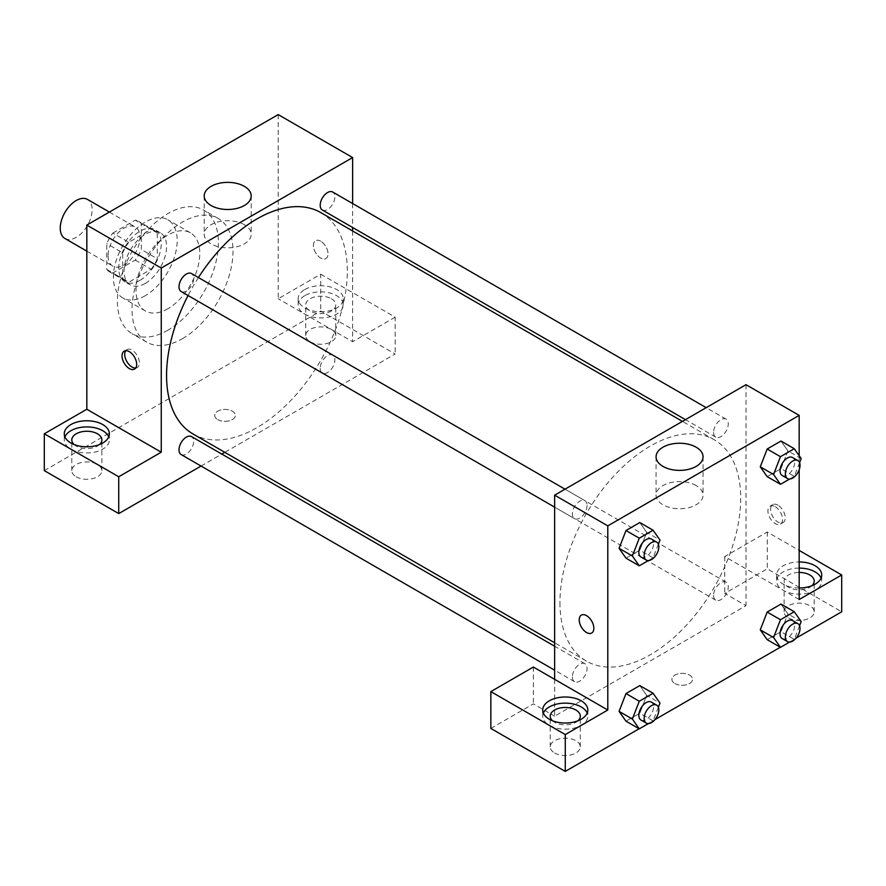 <?xml version="1.0" encoding="UTF-8"?>
<svg xmlns="http://www.w3.org/2000/svg" width="886" height="886" viewBox="0 0 886 886"><rect width="100%" height="100%" fill="white"/><g stroke="black" fill="none" stroke-linecap="round" stroke-linejoin="round"><path stroke-width="0.66" stroke-dasharray="4.43 3.32" d="M64.922 238.478A22.549 13.024 120 0 0 87.47 225.465A22.549 13.024 120 0 0 87.47 199.416M108.092 255.777A22.549 13.024 120 0 0 112.766 266.11A22.549 13.024 120 0 0 135.314 253.086A22.549 13.024 120 0 0 135.314 227.037A22.549 13.024 120 0 0 117.938 233.084A22.549 13.024 120 0 0 108.092 255.777M112.854 233.084L135.226 220.16A29.105 16.812 120 0 1 138.593 221.367A29.105 16.812 120 0 1 141.317 223.682L141.317 249.52A29.105 16.812 120 0 1 135.226 260.063L112.854 272.988A29.105 16.812 120 0 1 109.487 271.78A29.105 16.812 120 0 1 106.763 269.466L106.763 243.628A29.105 16.812 120 0 1 112.854 233.084L128.802 242.288L151.174 229.374L135.226 220.16M135.226 260.063L151.174 269.266L128.802 282.191L112.854 272.988M106.763 269.466L122.711 278.68L122.711 252.831L106.763 243.628M122.711 278.68A29.105 16.812 120 0 0 125.435 280.995A29.105 16.812 120 0 0 128.802 282.191M151.174 269.266A29.105 16.812 120 0 0 157.265 258.723L141.317 249.52M151.174 229.374A29.105 16.812 120 0 1 154.541 230.57A29.105 16.812 120 0 1 157.265 232.885L157.265 258.723M128.802 242.288A29.105 16.812 120 0 0 122.711 252.831M139.988 280.33A30.069 17.366 -60 0 1 124.948 281.826A30.069 17.366 -60 0 1 124.948 247.105A30.069 17.366 -60 0 1 155.028 229.74A30.069 17.366 -60 0 1 159.635 253.839A30.069 17.366 -60 0 1 139.988 280.33M145.304 283.409A30.069 17.366 120 0 0 164.951 256.907A30.069 17.366 120 0 0 160.344 232.808A30.069 17.366 120 0 0 137.164 240.859A30.069 17.366 120 0 0 124.04 271.127A30.069 17.366 120 0 0 130.264 284.893A30.069 17.366 120 0 0 145.304 283.409M157.265 232.885L141.317 223.682M145.304 295.68A45.108 26.048 -60 0 1 122.755 297.917A45.108 26.048 -60 0 1 122.755 245.832A45.108 26.048 -60 0 1 167.853 219.783A45.108 26.048 -60 0 1 174.775 255.932A45.108 26.048 -60 0 1 145.304 295.68M167.897 308.727A45.108 26.048 -60 0 1 145.348 310.964A45.108 26.048 -60 0 1 145.348 258.878A45.108 26.048 -60 0 1 190.446 232.83A45.108 26.048 -60 0 1 197.368 268.979A45.108 26.048 -60 0 1 167.897 308.727M167.897 330.212A71.423 41.232 -60 0 1 132.191 333.745A71.423 41.232 -60 0 1 132.191 251.281A71.423 41.232 -60 0 1 203.603 210.037A71.423 41.232 -60 0 1 214.556 267.273A71.423 41.232 -60 0 1 167.897 330.212M182.516 338.651A71.423 41.232 120 0 0 229.175 275.712A71.423 41.232 120 0 0 218.222 218.488A71.423 41.232 120 0 0 163.19 237.614A71.423 41.232 120 0 0 132.014 309.491A71.423 41.232 120 0 0 146.81 342.184A71.423 41.232 120 0 0 182.516 338.651M44.3 470.621L320.732 311.03L395.156 354.001L224.822 452.336M278.204 114.593L278.204 298.748L320.732 274.195L320.732 311.03M320.732 241.202A10.333 5.969 -120 0 0 315.56 240.693A10.333 5.969 -120 0 0 315.56 252.632A10.333 5.969 -120 0 0 325.904 258.59A10.333 5.969 -120 0 0 327.488 250.306A10.333 5.969 -120 0 0 320.732 241.202A10.333 5.969 60 0 1 327.477 250.317A10.333 5.969 60 0 1 325.893 258.601A10.333 5.969 60 0 1 315.56 252.632A10.333 5.969 60 0 1 315.56 240.693A10.333 5.969 60 0 1 320.732 241.202M352.628 203.536L352.628 227.492M352.628 230.969L352.628 341.719L278.204 298.748M181.154 291.527A10.377 5.992 120 0 0 189.15 288.747A10.377 5.992 120 0 0 193.68 278.304A10.377 5.992 120 0 0 191.531 273.564M320.2 368.299A10.377 5.992 120 0 0 322.349 373.05A10.377 5.992 120 0 0 332.726 367.059A10.377 5.992 120 0 0 332.726 355.076A10.377 5.992 120 0 0 324.73 357.855A10.377 5.992 120 0 0 320.2 368.299M201.056 466.058L221.81 454.075M320.732 274.195L395.156 317.166L395.156 354.001M395.156 317.166L352.628 341.719M322.349 210.015A10.377 5.992 120 0 0 332.726 204.024A10.377 5.992 120 0 0 332.726 192.04M181.154 454.562A10.377 5.992 120 0 0 191.531 448.571A10.377 5.992 120 0 0 191.531 436.599M193.037 433.985A127.805 73.793 120 0 0 320.843 360.192A127.805 73.793 120 0 0 320.843 212.618M198.431 277.539A127.805 73.793 120 0 0 188.065 295.514M304.784 289.545A22.549 13.024 180 0 1 329.359 286.721A22.549 13.024 180 0 1 343.281 298.748A22.549 13.024 180 0 1 320.732 311.772A22.549 13.024 180 0 1 298.183 298.748A22.549 13.024 180 0 1 304.784 289.545M64.911 436.864A22.549 13.024 0 0 0 64.279 439.932A22.549 13.024 0 0 0 86.828 452.956A22.549 13.024 0 0 0 109.377 439.932A22.549 13.024 0 0 0 108.745 436.864M99.575 444.539A15.04 8.683 180 0 1 76.196 446.068A15.04 8.683 180 0 1 74.081 444.539M76.196 476.768A15.04 8.683 0 0 0 92.587 478.639A15.04 8.683 0 0 0 101.868 470.621A15.04 8.683 0 0 0 86.828 461.938A15.04 8.683 0 0 0 71.788 470.621A15.04 8.683 0 0 0 76.196 476.768M304.784 295.68A22.549 13.024 0 0 0 298.183 304.884A22.549 13.024 0 0 0 320.732 317.908A22.549 13.024 0 0 0 343.281 304.884A22.549 13.024 0 0 0 329.359 292.856A22.549 13.024 0 0 0 304.784 295.68M331.364 298.748A15.04 8.683 180 0 1 335.772 304.884A15.04 8.683 180 0 1 326.491 312.913A15.04 8.683 180 0 1 310.1 311.03A15.04 8.683 180 0 1 305.692 304.884A15.04 8.683 180 0 1 314.973 296.865A15.04 8.683 180 0 1 331.364 298.748M310.1 341.719A15.04 8.683 0 0 0 326.491 343.602A15.04 8.683 0 0 0 335.772 335.584A15.04 8.683 0 0 0 320.732 326.901A15.04 8.683 0 0 0 305.692 335.584A15.04 8.683 0 0 0 310.1 341.719M217.734 419.599A10.333 5.969 0 0 0 228.998 420.894A10.333 5.969 0 0 0 235.377 415.379A10.333 5.969 0 0 0 225.044 409.41A10.333 5.969 0 0 0 214.711 415.379A10.333 5.969 0 0 0 217.734 419.599A10.333 5.969 180 0 1 214.711 415.379A10.333 5.969 180 0 1 225.044 409.41A10.333 5.969 180 0 1 235.377 415.379A10.333 5.969 180 0 1 228.998 420.883A10.333 5.969 180 0 1 217.734 419.599M244.314 224.69A23.49 13.567 0 0 0 218.709 221.755A23.49 13.567 0 0 0 204.212 234.281A23.49 13.567 0 0 0 227.702 247.847A23.49 13.567 0 0 0 251.192 234.281A23.49 13.567 0 0 0 244.314 224.69M135.691 368A10.333 5.969 -120 0 0 137.208 367.535A10.333 5.969 -120 0 0 137.208 355.596A10.333 5.969 -120 0 0 126.864 349.638A10.333 5.969 -120 0 0 125.701 350.712M559.952 602.602A127.805 73.793 120 0 0 586.421 661.1A127.805 73.793 120 0 0 714.227 587.318A127.805 73.793 120 0 0 714.227 439.733A127.805 73.793 120 0 0 615.737 473.977A127.805 73.793 120 0 0 559.952 602.602M587.064 505.43A10.377 5.992 -60 0 1 582.534 515.862A10.377 5.992 -60 0 1 574.538 518.642A10.377 5.992 -60 0 1 574.538 506.67A10.377 5.992 -60 0 1 584.915 500.679A10.377 5.992 -60 0 1 587.064 505.43M713.584 595.414A10.377 5.992 120 0 0 715.733 600.165A10.377 5.992 120 0 0 726.11 594.174A10.377 5.992 120 0 0 726.11 582.191A10.377 5.992 120 0 0 718.114 584.97A10.377 5.992 120 0 0 713.584 595.414M572.389 676.937A10.377 5.992 120 0 0 574.538 681.677A10.377 5.992 120 0 0 584.915 675.697A10.377 5.992 120 0 0 584.915 663.714A10.377 5.992 120 0 0 576.919 666.493A10.377 5.992 120 0 0 572.389 676.937M713.584 432.379A10.377 5.992 120 0 0 715.733 437.13A10.377 5.992 120 0 0 726.11 431.139A10.377 5.992 120 0 0 726.11 419.156A10.377 5.992 120 0 0 718.114 421.935A10.377 5.992 120 0 0 713.584 432.379M554.636 679.329L554.636 716.154L746.012 605.67L724.748 593.387L767.276 568.834L841.7 611.805M746.012 384.679L746.012 605.67M674.91 683.549A10.333 5.969 0 0 0 686.174 684.845A10.333 5.969 0 0 0 692.553 679.329A10.333 5.969 0 0 0 682.22 673.36A10.333 5.969 0 0 0 671.887 679.329A10.333 5.969 0 0 0 674.91 683.549A10.333 5.969 180 0 1 671.887 679.318A10.333 5.969 180 0 1 682.22 673.349A10.333 5.969 180 0 1 692.553 679.318A10.333 5.969 180 0 1 686.174 684.834A10.333 5.969 180 0 1 674.91 683.538M788.54 617.941A15.04 8.683 0 0 0 804.931 619.823A15.04 8.683 0 0 0 814.212 611.805A15.04 8.683 0 0 0 799.172 603.122A15.04 8.683 0 0 0 784.132 611.805A15.04 8.683 0 0 0 788.54 617.941M554.636 752.989A15.04 8.683 0 0 0 571.027 754.872A15.04 8.683 0 0 0 580.308 746.854A15.04 8.683 0 0 0 565.268 738.171A15.04 8.683 0 0 0 550.228 746.854A15.04 8.683 0 0 0 554.636 752.989M639.116 728.768L654.92 719.642M780.3 647.256L796.115 638.119M490.844 728.436L533.372 703.883L554.636 716.154M811.919 585.712A15.04 8.683 180 0 1 788.54 587.252A15.04 8.683 180 0 1 784.132 581.116A15.04 8.683 180 0 1 799.172 572.434M799.172 568.092A22.549 13.024 0 0 0 783.224 571.902A22.549 13.024 0 0 0 776.623 581.116A22.549 13.024 0 0 0 799.172 594.129A22.549 13.024 0 0 0 821.721 581.116A22.549 13.024 0 0 0 821.089 578.049M799.172 587.994A22.549 13.024 180 0 1 776.623 574.97A22.549 13.024 180 0 1 783.224 565.766A22.549 13.024 180 0 1 799.172 561.957M578.015 720.761A15.04 8.683 180 0 1 554.636 722.3A15.04 8.683 180 0 1 552.521 720.761M543.351 713.086A22.549 13.024 0 0 0 542.719 716.154A22.549 13.024 0 0 0 565.268 729.178A22.549 13.024 0 0 0 587.817 716.154A22.549 13.024 0 0 0 587.185 713.086M533.372 667.047L533.372 703.883M799.172 599.523L724.748 556.563L767.276 532.01L799.172 550.416M767.276 532.01L767.276 568.834M724.748 556.563L724.748 593.387M760.266 629.846L767.187 612.049M801.177 621.573L787.887 613.898L780.987 604.075L787.909 613.876M799.571 625.715L794.277 639.371L780.987 631.696L787.887 613.898L780.976 631.696M780.987 631.696L767.176 639.67L780.987 631.696M801.177 458.538L787.887 450.863L780.976 468.661M799.571 462.68L794.277 476.336L780.987 468.661L767.176 476.635L780.987 468.661L787.887 450.863L780.987 441.04L787.909 450.841M760.266 466.811L767.187 449.014M646.702 532.375L639.781 550.173L625.981 558.147L639.792 550.173L646.702 532.375L639.792 522.552L646.702 532.375L659.992 540.05M619.081 548.323L625.992 530.526M619.081 711.358L625.992 693.561M646.702 695.41L639.792 685.587L646.714 695.399L639.781 713.208L625.981 721.193L639.792 713.219L646.702 695.41L659.992 703.085M799.172 455.681L799.172 469.79M696.174 485.572A23.49 13.567 0 0 0 670.569 482.626A23.49 13.567 0 0 0 656.072 495.163A23.49 13.567 0 0 0 679.562 508.73A23.49 13.567 0 0 0 703.052 495.163A23.49 13.567 0 0 0 696.174 485.572M591.704 633.036L591.704 633.036A10.333 5.969 -120 0 0 591.704 621.097A10.333 5.969 -120 0 0 581.371 615.128L581.371 615.128M777.908 505.153A10.333 5.969 -120 0 0 772.736 504.643A10.333 5.969 -120 0 0 772.736 516.571A10.333 5.969 -120 0 0 783.08 522.541A10.333 5.969 -120 0 0 784.664 514.257A10.333 5.969 -120 0 0 777.908 505.153M775.228 506.692A10.333 5.969 60 0 1 781.984 515.807A10.333 5.969 60 0 1 780.4 524.091A10.333 5.969 60 0 1 770.056 518.122A10.333 5.969 60 0 1 770.056 506.183A10.333 5.969 60 0 1 775.228 506.692M658.376 544.203L653.082 557.848L648.386 560.561M640.988 557.006A10.377 5.992 120 0 0 651.365 551.026A10.377 5.992 120 0 0 651.365 539.042M653.082 557.848L639.792 550.173M794.277 476.336L789.581 479.049M782.183 475.494A10.377 5.992 120 0 0 792.56 469.502A10.377 5.992 120 0 0 792.56 457.519M658.376 707.238L653.082 720.883L648.386 723.596M640.988 720.052A10.377 5.992 120 0 0 651.365 714.061A10.377 5.992 120 0 0 651.365 702.077M653.082 720.883L639.792 713.219M794.277 639.371L789.581 642.084M782.183 638.529A10.377 5.992 120 0 0 792.56 632.538A10.377 5.992 120 0 0 792.56 620.565M86.828 251.137L112.766 266.11M109.377 212.064L135.314 227.037M160.344 232.808L155.028 229.74M130.264 284.893L124.948 281.826M154.541 230.57L138.593 221.367M125.435 280.995L109.487 271.78M190.446 232.83L167.853 219.783M145.348 310.964L122.755 297.917M218.222 218.488L203.603 210.037M146.81 342.184L132.191 333.745M64.279 433.797L64.279 439.932M109.377 433.797L109.377 439.932M101.868 470.621L101.868 439.932M71.788 470.621L71.788 439.932M298.183 298.748L298.183 304.884M343.281 298.748L343.281 304.884M335.772 335.584L335.772 304.884M305.692 335.584L305.692 304.884M204.212 195.928L204.212 234.281M251.192 195.928L251.192 234.281M134.528 369.085L137.208 367.535M124.184 351.177L126.864 349.638M714.227 439.733L682.442 421.382M586.421 661.1L554.636 642.749M554.636 507.157L574.538 518.642M565.013 489.183L584.915 500.679M726.11 582.191L332.726 355.076M715.733 600.165L322.349 373.05M584.915 663.714L554.636 646.226M574.538 681.677L554.636 670.193M726.11 419.156L706.208 407.671M715.733 437.13L685.454 419.643M814.212 611.805L814.212 581.116M784.132 611.805L784.132 581.116M776.623 574.97L776.623 581.116M821.721 574.97L821.721 581.116M580.308 746.854L580.308 716.154M550.228 746.854L550.228 716.154M542.719 710.018L542.719 716.154M587.817 710.018L587.817 716.154M656.072 456.811L656.072 495.163M703.052 456.811L703.052 495.163M772.736 504.643L770.056 506.183M783.08 522.541L780.4 524.091"/><path stroke-width="1.33" d="M109.377 212.064L87.47 199.416A22.549 13.024 120 0 0 70.094 205.463A22.549 13.024 120 0 0 60.248 228.156A22.549 13.024 120 0 0 64.922 238.478L86.828 251.137M44.3 433.797L118.724 476.757L161.252 452.203L86.828 409.243L44.3 433.797L44.3 470.621L118.724 513.592L201.056 466.058M86.828 409.243L86.828 225.088L278.204 114.593L352.628 157.564L352.628 203.536M352.628 227.492L352.628 230.969M565.013 489.183L191.531 273.564A10.377 5.992 120 0 0 181.154 279.544A10.377 5.992 120 0 0 181.154 291.527L554.636 507.157M118.724 476.757L118.724 513.592M221.81 454.075L224.822 452.336M161.252 452.203L161.252 268.059L352.628 157.564M706.208 407.671L332.726 192.04A10.377 5.992 120 0 0 324.73 194.82A10.377 5.992 120 0 0 320.2 205.264A10.377 5.992 120 0 0 322.349 210.015L685.454 419.643M554.636 646.226L191.531 436.599A10.377 5.992 120 0 0 183.535 439.378A10.377 5.992 120 0 0 179.005 449.811A10.377 5.992 120 0 0 181.154 454.562L554.636 670.193M188.065 295.514A127.805 73.793 120 0 0 166.568 375.476A127.805 73.793 120 0 0 193.037 433.985L554.636 642.749M682.442 421.382L320.843 212.618A127.805 73.793 120 0 0 198.431 277.539M129.356 368.576A10.333 5.969 60 0 1 122.6 359.461A10.333 5.969 60 0 1 124.184 351.177A10.333 5.969 60 0 1 134.528 357.147A10.333 5.969 60 0 1 134.528 369.085A10.333 5.969 60 0 1 129.356 368.576M161.252 268.059L86.828 225.088M244.314 186.337A23.49 13.567 180 0 1 251.192 195.928A23.49 13.567 180 0 1 227.702 209.495A23.49 13.567 180 0 1 204.212 195.928A23.49 13.567 180 0 1 218.709 183.402A23.49 13.567 180 0 1 244.314 186.337M70.88 424.582A22.549 13.024 180 0 1 95.455 421.758A22.549 13.024 180 0 1 109.377 433.797A22.549 13.024 180 0 1 86.828 446.81A22.549 13.024 180 0 1 64.279 433.797A22.549 13.024 180 0 1 70.88 424.582M108.745 436.864A22.549 13.024 0 0 0 92.93 427.395A22.549 13.024 0 0 0 70.88 430.729A22.549 13.024 0 0 0 64.911 436.864M74.081 444.539A15.04 8.683 180 0 1 71.788 439.932A15.04 8.683 180 0 1 81.069 431.914A15.04 8.683 180 0 1 97.46 433.797A15.04 8.683 180 0 1 101.868 439.932A15.04 8.683 180 0 1 99.575 444.539M125.701 350.712A10.333 5.969 -120 0 0 132.036 367.025A10.333 5.969 -120 0 0 135.691 368M554.636 679.329L533.372 667.047L490.844 691.601L565.268 734.572L607.796 710.018L554.636 679.329L554.636 495.174L746.012 384.679L799.172 415.379L799.172 455.681M490.844 691.601L490.844 728.436L565.268 771.407L639.116 728.768M654.92 719.642L780.3 647.256M796.115 638.119L841.7 611.805L841.7 574.97L799.172 599.523L799.172 469.79M799.172 572.434A15.04 8.683 180 0 1 809.804 574.97A15.04 8.683 180 0 1 814.212 581.116A15.04 8.683 180 0 1 811.919 585.712M821.089 578.049A22.549 13.024 0 0 0 799.172 568.092M799.172 561.957A22.549 13.024 180 0 1 821.721 574.97A22.549 13.024 180 0 1 799.172 587.994M552.521 720.761A15.04 8.683 180 0 1 550.228 716.154A15.04 8.683 180 0 1 565.268 707.471A15.04 8.683 180 0 1 580.308 716.154A15.04 8.683 180 0 1 578.015 720.761M587.185 713.086A22.549 13.024 0 0 0 571.37 703.617A22.549 13.024 0 0 0 549.32 706.95A22.549 13.024 0 0 0 543.351 713.086M549.32 700.815A22.549 13.024 180 0 1 573.895 697.991A22.549 13.024 180 0 1 587.817 710.018A22.549 13.024 180 0 1 565.268 723.042A22.549 13.024 180 0 1 542.719 710.018A22.549 13.024 180 0 1 549.32 700.815M565.268 734.572L565.268 771.407M799.172 550.416L841.7 574.97M789.581 642.084L780.466 647.345L773.556 637.521L780.466 619.724L767.176 612.049L780.987 604.075L767.176 612.049L760.266 629.846L767.176 639.67L760.254 629.868M789.581 479.049L780.466 484.31L767.176 476.635L760.254 466.833L767.176 449.014L780.987 441.04L767.176 449.014L780.466 456.689L794.277 448.715L801.177 458.538L799.571 462.68M648.386 560.561L639.271 565.822L625.981 558.147L619.059 548.345M639.271 565.822L632.371 555.998L639.271 538.201L625.981 530.526L639.792 522.552L625.981 530.526L619.081 548.323L625.981 558.147M648.386 723.596L639.271 728.857L632.371 719.033L639.271 701.236L625.981 693.561L639.792 685.587L625.981 693.561L619.081 711.358L625.981 721.193L619.059 711.38M607.796 710.018L607.796 525.863L799.172 415.379M696.174 447.22A23.49 13.567 180 0 1 703.052 456.811A23.49 13.567 180 0 1 679.562 470.377A23.49 13.567 180 0 1 656.072 456.811A23.49 13.567 180 0 1 670.569 444.274A23.49 13.567 180 0 1 696.174 447.22M607.796 525.863L554.636 495.174M586.532 632.526A10.333 5.969 60 0 1 579.776 623.412A10.333 5.969 60 0 1 581.36 615.128A10.333 5.969 60 0 1 591.704 621.097A10.333 5.969 60 0 1 591.704 633.036A10.333 5.969 60 0 1 586.532 632.526M581.371 615.128A10.333 5.969 -120 0 0 579.787 623.412A10.333 5.969 -120 0 0 586.532 632.515A10.333 5.969 -120 0 0 591.704 633.036M639.271 538.201L653.082 530.227L659.992 540.05L658.376 544.203M656.681 542.11L651.365 539.042A10.377 5.992 120 0 0 643.369 541.822A10.377 5.992 120 0 0 638.839 552.266A10.377 5.992 120 0 0 640.988 557.006L646.304 560.085A10.377 5.992 120 0 0 656.681 554.093A10.377 5.992 120 0 0 656.681 542.11A10.377 5.992 120 0 0 648.685 544.89A10.377 5.992 120 0 0 644.155 555.334A10.377 5.992 120 0 0 646.304 560.085M632.371 555.998L619.081 548.323M653.082 530.227L639.792 522.552M780.466 484.31L773.556 474.486L780.466 456.689M797.876 460.598L792.56 457.519A10.377 5.992 120 0 0 784.564 460.299A10.377 5.992 120 0 0 780.034 470.743A10.377 5.992 120 0 0 782.183 475.494L787.499 478.562A10.377 5.992 120 0 0 797.876 472.57A10.377 5.992 120 0 0 797.876 460.598A10.377 5.992 120 0 0 789.88 463.367A10.377 5.992 120 0 0 785.35 473.811A10.377 5.992 120 0 0 787.499 478.562M767.176 476.635L760.266 466.811L773.556 474.486M794.277 448.715L780.987 441.04M639.271 701.236L653.082 693.262L659.992 703.085L658.376 707.238M656.681 705.145L651.365 702.077A10.377 5.992 120 0 0 643.369 704.857A10.377 5.992 120 0 0 638.839 715.301A10.377 5.992 120 0 0 640.988 720.052L646.304 723.12A10.377 5.992 120 0 0 656.681 717.128A10.377 5.992 120 0 0 656.681 705.145A10.377 5.992 120 0 0 648.685 707.925A10.377 5.992 120 0 0 644.155 718.369A10.377 5.992 120 0 0 646.304 723.12M639.271 728.857L625.981 721.193M632.371 719.033L619.081 711.358M653.082 693.262L639.792 685.587M780.466 619.724L794.277 611.75L801.177 621.573L799.571 625.715M797.876 623.633L792.56 620.565A10.377 5.992 120 0 0 784.564 623.334A10.377 5.992 120 0 0 780.034 633.778A10.377 5.992 120 0 0 782.183 638.529L787.499 641.597A10.377 5.992 120 0 0 797.876 635.605A10.377 5.992 120 0 0 797.876 623.633A10.377 5.992 120 0 0 789.88 626.413A10.377 5.992 120 0 0 785.35 636.846A10.377 5.992 120 0 0 787.499 641.597M780.466 647.345L767.176 639.67M773.556 637.521L760.266 629.846M794.277 611.75L780.987 604.075"/></g></svg>
